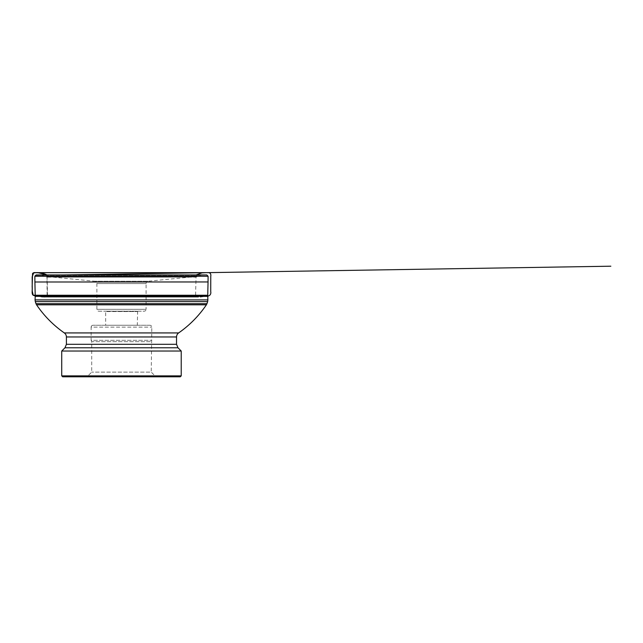 <?xml version="1.0" encoding="UTF-8"?>
<svg xmlns="http://www.w3.org/2000/svg" width="643" height="643" viewBox="0 0 643 643"><rect width="100%" height="100%" fill="white"/><g stroke="black" fill="none" stroke-linecap="round" stroke-linejoin="round"><path stroke-width="0.48" stroke-dasharray="3.21 2.41" d="M53.176 277.149L94.762 281.232L148.195 281.232L94.762 281.232C96.064 281.465 96.763 282.245 96.876 283.563L146.082 283.563L146.082 309.323L96.876 309.323L146.082 309.323C145.969 310.456 145.342 311.083 144.201 311.196L98.749 311.196C97.607 311.083 96.989 310.456 96.876 309.323L96.876 283.563L146.082 283.563C146.186 282.245 146.893 281.465 148.195 281.232L189.548 277.165L53.409 277.165L189.773 277.149L53.176 277.149L189.773 277.149M38.419 274.947L204.538 274.947L38.419 274.947M47.469 277.149L195.48 277.149L47.469 277.149L42.189 275.381L200.769 275.381L204.305 274.963L38.644 274.963L204.305 274.963M181.222 375.866L61.728 375.866M181.222 351.03L61.728 351.03M62.668 376.798L180.289 376.798M149.948 325.254L93.01 325.254L149.948 325.254C151.081 325.366 151.708 325.993 151.82 327.126L151.242 372.112L91.708 372.112L151.242 372.112L155.927 376.798L87.022 376.798L155.927 376.798M93.01 325.254C91.869 325.366 91.242 325.993 91.137 327.126L151.82 327.126L91.137 327.126L91.137 340.308L151.82 340.308L91.137 340.308L91.708 341.658L151.242 341.658L91.708 341.658L91.708 372.112L87.022 376.798M98.749 311.196L144.201 311.196M105.307 311.196L137.642 311.196L105.307 311.196L137.289 311.55L105.661 311.55L105.661 325.254L137.289 325.254L105.661 325.254M137.642 311.196L137.289 325.254M46.947 274.947L47.124 296.11L43.378 297.114L35.228 295.997L44.094 297.122C49.117 297.838 46.939 290.966 47.429 287.863L46.947 274.947M206.966 303.681L35.984 303.681M35.293 301.599L207.657 301.599M35.228 296.359L207.729 296.359M207.89 299.895L35.06 299.895M46.867 274.947L47.349 294.928L44.029 297.122L200.013 297.114L207.721 296.013L35.228 296.029M34.907 281.996L208.043 281.996M208.043 281.964L34.907 281.964M34.859 276.249L208.091 276.249M201.339 275.252L41.61 275.252L201.339 275.252M46.666 277.012L196.284 277.012L46.666 277.012M195.48 277.149L200.769 275.381L42.189 275.381L38.644 274.963M64.975 347.783L177.982 347.783M176.536 344.302L66.414 344.302M176.536 336.972L66.414 336.972M178.641 332.929L64.308 332.929M36.555 304.822L206.395 304.822M207.737 295.258L35.212 295.258M35.285 296.029L42.462 297.098M63.617 274.947L35.164 275.405L63.327 274.947M196.091 274.947L195.601 294.47L197.329 297.098L198.574 297.122L42.735 297.106"/><path stroke-width="0.96" d="M206.966 303.681L206.395 304.822L36.555 304.822L35.984 303.681L206.966 303.681L207.657 301.599L35.293 301.599L35.06 299.895L207.89 299.895L207.657 301.599M34.907 281.996L208.043 281.964L34.907 281.996L35.228 296.359L207.729 296.359L207.89 299.895M34.907 281.964L34.859 276.249L36.185 274.947L206.805 274.947L36.153 274.947M61.728 375.866L181.222 375.866L181.222 351.03L61.728 351.03L61.728 375.866L62.668 376.798L180.289 376.798L181.222 375.866M36.555 304.822C44.086 315.89 53.337 325.262 64.308 332.929C65.666 333.934 66.374 335.284 66.414 336.972L66.414 344.302L64.975 347.783L177.982 347.783L181.222 351.03M35.212 295.258L33.235 295.258L35.228 295.997L33.235 295.258L32.238 291.062L32.182 276.795L33.725 272.704L38.194 272.736L46.947 274.947C43.394 273.13 39.577 272.367 35.486 272.656C34.352 272.423 33.372 272.704 32.552 273.492L32.166 286.577C32.648 289.43 31.274 293.16 33.235 295.258L207.737 295.258M35.228 296.029L207.721 296.029L208.043 281.996M208.043 281.964L208.091 276.249L34.859 276.249M66.414 344.302L176.536 344.302L176.536 336.972C176.584 335.284 177.283 333.934 178.641 332.929L64.308 332.929M66.414 336.972L176.536 336.972M35.984 303.681L35.293 301.599M35.228 296.359L35.06 299.895M208.091 276.249L206.805 274.947M207.729 296.359L209.747 295.258C210.703 294.317 211.033 293.079 210.727 291.536L210.759 276.273C211.121 274.432 210.534 273.235 209.007 272.672L35.445 272.656L41.739 273.002L46.867 274.947M64.975 347.783L61.728 351.03M206.395 304.822C198.864 315.89 189.613 325.262 178.641 332.929M177.982 347.783L176.536 344.302M63.617 274.947L610.85 266.202L207.094 272.656L34.979 272.656L32.552 273.492L32.158 286.609C32.608 290.813 31.33 293.787 33.203 295.258L35.285 296.029M63.327 274.947L253.39 271.917L206.009 272.664L201.982 272.889L196.091 274.947"/></g></svg>
